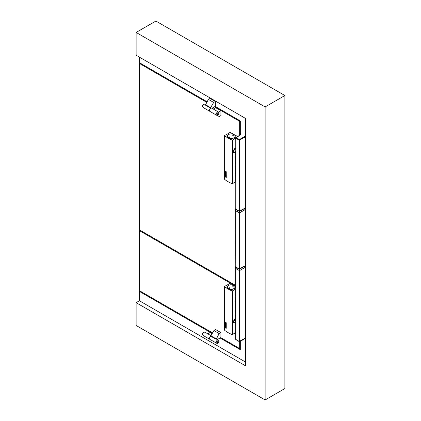 <?xml version="1.0" encoding="UTF-8"?>
<svg xmlns="http://www.w3.org/2000/svg" width="421" height="421" viewBox="0 0 421 421"><rect width="100%" height="100%" fill="white"/><g stroke="black" fill="none" stroke-linecap="round" stroke-linejoin="round"><path stroke-width="0.63" d="M226.272 177.436L226.23 171.747M225.435 171.179L225.435 171.179A33.617 19.408 0 0 0 226.219 171.731L226.219 171.731A33.643 19.424 0 0 1 225.414 171.189L225.414 171.189M224.651 135.667L224.525 135.662A33.617 19.408 0 0 0 232.234 140.109L232.287 140.067A33.522 19.355 0 0 1 224.603 135.63L224.998 135.278A34.58 19.966 180 0 0 230.066 132.352L237.597 136.472M224.525 179.157L224.525 179.283A33.617 19.408 0 0 0 232.234 183.73L232.508 183.688L232.508 140.067M226.287 177.373L226.24 171.757M232.597 139.956L232.508 183.688M225.43 171.505L225.467 176.731A33.643 19.424 0 0 0 226.145 177.209L226.145 171.963A33.643 19.424 0 0 1 225.472 171.489L225.493 176.72A33.617 19.408 0 0 0 226.166 177.199L226.166 177.199M226.219 177.499L226.203 177.504A33.643 19.424 0 0 1 225.414 176.946L225.398 171.194M225.524 175.489L225.524 176.515A33.643 19.424 0 0 0 225.561 176.541L225.561 175.694A33.643 19.424 0 0 0 225.782 175.852L225.782 176.699A33.643 19.424 0 0 0 225.814 176.725L225.814 175.873A33.643 19.424 0 0 0 226.04 176.031L226.04 176.878A33.643 19.424 0 0 0 226.077 176.904L226.098 175.867A33.617 19.408 0 0 1 225.545 175.478L225.524 175.489A33.643 19.424 0 0 0 226.077 175.873M225.561 176.541L225.582 175.71M226.077 176.904L226.098 175.867M225.814 176.725L225.84 175.889M226.077 175.694L226.098 174.657L226.077 175.694A33.643 19.424 0 0 1 226.019 175.657L225.561 174.405L225.561 175.331L225.582 174.468M225.561 175.331A33.643 19.424 0 0 1 225.524 175.31L225.524 174.278A33.643 19.424 0 0 0 225.577 174.315L226.04 175.568L226.04 174.641A33.643 19.424 0 0 0 226.077 174.668M225.577 174.315L226.061 175.557M225.814 173.02A33.643 19.424 0 0 1 225.614 172.873L225.614 171.847A33.643 19.424 0 0 0 225.988 172.11L226.003 173.131A33.643 19.424 0 0 1 225.972 173.126L225.972 172.947A33.643 19.424 0 0 0 226.04 172.994L226.04 172.326A33.643 19.424 0 0 1 225.561 171.989L225.561 172.657A33.643 19.424 0 0 0 225.782 172.815L225.782 172.531A33.643 19.424 0 0 0 225.814 172.557L225.814 173.02L225.814 172.557M225.561 172.657L225.582 172.005M225.561 174.12L225.561 173.273A33.643 19.424 0 0 0 225.782 173.431L225.782 174.278A33.643 19.424 0 0 0 225.814 174.305L225.814 173.452A33.643 19.424 0 0 0 226.04 173.61L226.04 174.457A33.643 19.424 0 0 0 226.077 174.483L226.098 173.447A33.617 19.408 0 0 1 225.545 173.057L225.524 174.099A33.643 19.424 0 0 0 225.561 174.12L225.582 173.289M225.814 174.305L225.84 173.468M225.524 173.068A33.643 19.424 0 0 0 226.077 173.457M226.077 174.483L226.098 173.447M225.619 171.842L225.619 171.842A33.617 19.408 0 0 0 226.009 172.1L226.077 172.4M226.077 172.973L226.098 172.389M235.465 149.166L235.281 148.997A1.489 0.858 120 0 0 234.602 149.039A1.489 0.858 120 0 0 233.523 150.55A1.489 0.858 120 0 0 233.792 151.576A1.489 0.858 120 0 0 233.85 151.607A1.484 0.858 120 0 1 233.544 150.56A1.484 0.858 120 0 1 234.618 149.05A1.484 0.858 120 0 1 235.328 149.034A1.489 0.858 120 0 0 235.281 148.997L234.697 148.66A1.489 0.858 120 0 0 234.692 148.66M235.686 181.698A34.58 19.966 0 0 0 232.897 183.456L232.597 183.524M232.671 183.535L232.671 139.914L232.203 140.019A33.506 19.345 0 0 1 224.688 135.678L224.651 135.615M232.897 183.456L232.671 139.914M234.876 152.628A2.642 1.526 -60 0 1 233.539 152.76M233.655 152.876A2.7 1.558 120 0 0 234.871 152.681A2.7 1.558 120 0 0 234.918 152.655M235.686 148.15L234.092 149.313L233.276 151.355L233.713 152.923L235.113 152.765M228.377 134.567A4.021 2.321 0 0 0 227.198 136.209A4.021 2.321 0 0 0 229.677 138.351A4.021 2.321 0 0 0 234.06 137.851A4.021 2.321 0 0 0 235.239 136.209A4.021 2.321 0 0 0 232.755 134.062A4.021 2.321 0 0 0 228.377 134.567M227.308 135.867A4.021 2.321 0 0 0 227.198 136.309M235.171 136.309A3.957 2.284 180 0 1 235.171 136.404A3.957 2.284 180 0 1 235.129 136.746M227.308 136.746A3.957 2.284 180 0 1 227.261 136.404A3.957 2.284 180 0 1 227.266 136.309M235.234 136.309A4.021 2.321 0 0 0 235.129 135.867M235.686 138.077A34.58 19.966 0 0 0 232.897 139.835M228.94 137.372A0.463 0.268 180 0 1 229.808 137.372M232.629 135.246A0.463 0.268 180 0 1 233.492 135.246M233.981 134.573A3.957 2.284 180 0 1 234.013 134.594A3.957 2.284 180 0 1 235.171 136.209A3.957 2.284 180 0 1 234.013 137.825A3.957 2.284 180 0 1 229.703 138.32A3.957 2.284 180 0 1 227.261 136.209A3.957 2.284 180 0 1 228.419 134.594L228.487 134.557A3.863 2.231 180 0 1 233.95 134.557A3.863 2.231 180 0 1 233.95 137.709A3.863 2.231 180 0 1 228.487 137.709A3.863 2.231 180 0 1 228.487 134.557L228.419 134.594M229.771 136.967A0.558 0.321 180 0 1 228.982 137.425L228.982 137.425A0.558 0.321 180 0 1 229.771 136.967M233.455 134.841A0.558 0.321 180 0 1 232.666 135.299L232.666 135.299A0.558 0.321 180 0 1 233.455 134.841M229.013 137.446A0.463 0.268 180 0 1 229.84 137.272A0.463 0.268 180 0 1 229.734 137.446M232.702 135.315A0.463 0.268 180 0 1 233.523 135.146A0.463 0.268 180 0 1 233.418 135.315M234.823 152.602A2.605 1.505 -60 0 1 233.539 152.718A2.605 1.505 -60 0 1 233.481 152.681M234.218 152.249A2.605 1.505 -60 0 1 233.381 152.486M226.203 328.354L226.14 328.391A33.643 19.424 0 0 1 225.346 327.833L225.356 322.065A33.617 19.408 0 0 0 226.156 322.618L226.245 328.222L226.245 322.891M230.266 283.159L230.003 283.238A34.58 19.966 180 0 1 224.935 286.164L224.461 286.543A33.617 19.408 0 0 0 232.166 290.995L232.224 290.948A33.522 19.355 0 0 1 224.535 286.512L224.572 286.433M224.461 330.038L224.461 330.164A33.617 19.408 0 0 0 232.166 334.616L232.445 334.574L232.445 290.953M232.534 290.837L232.445 334.574M226.13 322.623A33.643 19.424 0 0 1 225.346 322.07L225.372 322.06M225.377 322.365L225.398 327.612A33.643 19.424 0 0 0 226.077 328.091L226.088 322.854A33.643 19.424 0 0 1 225.403 322.37L225.424 327.606A33.617 19.408 0 0 0 226.103 328.08L226.119 328.08M225.461 326.37L225.461 327.401A33.643 19.424 0 0 0 225.498 327.427L225.498 326.575A33.643 19.424 0 0 0 225.714 326.733L225.714 327.585A33.643 19.424 0 0 0 225.751 327.606L225.751 326.759A33.643 19.424 0 0 0 225.972 326.912L225.972 327.764A33.643 19.424 0 0 0 226.009 327.791L226.03 326.749A33.617 19.408 0 0 1 225.482 326.359L225.461 326.37A33.643 19.424 0 0 0 226.009 326.759M225.498 327.427L225.519 326.591M226.009 327.791L226.03 326.749M225.751 327.606L225.772 326.775M226.009 326.58L226.03 325.538L226.009 326.58A33.643 19.424 0 0 1 225.956 326.543L225.498 325.291L225.498 326.217L225.519 325.349M225.498 326.217A33.643 19.424 0 0 1 225.461 326.191L225.461 325.159A33.643 19.424 0 0 0 225.514 325.201L225.972 326.449L225.972 325.522A33.643 19.424 0 0 0 226.009 325.549M225.461 325.159L225.482 325.154A33.617 19.408 0 0 0 225.535 325.191L225.998 326.443M225.751 323.902A33.643 19.424 0 0 1 225.545 323.76L225.545 322.728A33.643 19.424 0 0 0 225.919 322.991L225.919 324.023A33.643 19.424 0 0 1 225.903 324.012L225.903 323.833A33.643 19.424 0 0 0 225.972 323.881L225.972 323.207A33.643 19.424 0 0 1 225.498 322.87L225.498 323.544A33.643 19.424 0 0 0 225.714 323.702L225.714 323.412A33.643 19.424 0 0 0 225.751 323.439L225.772 323.896L225.772 323.428A33.617 19.408 0 0 1 225.735 323.402L225.714 323.412M225.498 323.544L225.519 322.886M225.498 325.007L225.498 324.154A33.643 19.424 0 0 0 225.714 324.312L225.714 325.165A33.643 19.424 0 0 0 225.751 325.191L225.751 324.338A33.643 19.424 0 0 0 225.972 324.491L225.972 325.344A33.643 19.424 0 0 0 226.009 325.37L226.03 324.328A33.617 19.408 0 0 1 225.482 323.944L225.461 324.98A33.643 19.424 0 0 0 225.498 325.007L225.519 324.17M225.751 325.191L225.772 324.354M225.461 323.949A33.643 19.424 0 0 0 226.009 324.338M226.009 325.37L226.03 324.328M225.53 322.733L225.567 322.718A33.617 19.408 0 0 0 225.945 322.986L226.009 323.286M226.009 323.854L226.03 323.275M235.171 287.19A4.021 2.321 -0 0 0 235.065 286.754M233.971 285.438A4.021 2.321 -0 0 0 228.308 285.454A4.021 2.321 -0 0 0 227.13 287.09A4.021 2.321 -0 0 0 229.613 289.238A4.021 2.321 -0 0 0 233.997 288.732A4.021 2.321 -0 0 0 235.171 287.09A4.021 2.321 -0 0 0 233.971 285.438M227.24 287.627A3.957 2.284 180 0 1 227.198 287.29A3.957 2.284 180 0 1 227.198 287.19M233.918 285.459A3.957 2.284 180 0 1 233.95 285.48A3.957 2.284 180 0 1 235.107 287.09A3.957 2.284 180 0 1 233.95 288.706A3.957 2.284 180 0 1 229.64 289.201A3.957 2.284 180 0 1 227.198 287.09A3.957 2.284 180 0 1 228.356 285.48L228.419 285.438A3.863 2.231 180 0 1 233.881 285.438A3.863 2.231 180 0 1 233.881 288.595A3.863 2.231 180 0 1 228.419 288.595A3.863 2.231 180 0 1 228.419 285.438L228.356 285.48M233.502 322.118A2.084 1.205 120 0 0 234.418 322.581M233.86 321.881A2.273 1.31 120 0 1 233.787 321.928A2.273 1.31 120 0 1 233.492 322.065A2.047 1.184 120 0 0 233.818 322.46A2.047 1.184 120 0 0 234.35 322.544M234.597 322.686A2.273 1.31 -60 0 1 233.823 322.712M235.302 318.781L234.108 319.802L233.497 321.328L233.723 322.618L234.734 322.765M235.102 287.19A3.957 2.284 180 0 1 235.107 287.29A3.957 2.284 180 0 1 235.065 287.627M227.24 286.754A4.021 2.321 -0 0 0 227.135 287.19M233.881 321.97A2.047 1.184 -60 0 1 233.502 322.081M232.713 290.79L232.713 334.411L232.829 290.722L232.139 290.9A33.506 19.345 180 0 1 224.619 286.564L224.582 286.501M232.602 286.18L232.602 286.18A0.558 0.321 180 0 1 233.392 285.727A0.558 0.321 180 0 1 232.602 286.18M228.913 288.306L228.913 288.306A0.558 0.321 180 0 1 229.703 287.853A0.558 0.321 180 0 1 228.913 288.306M235.302 318.823A2.084 1.205 120 0 0 234.955 318.955A2.047 1.184 120 0 1 235.302 318.834M232.634 286.201A0.463 0.268 180 0 1 233.46 286.027A0.463 0.268 180 0 1 233.355 286.201M232.56 286.127A0.463 0.268 180 0 1 233.429 286.127M235.686 332.543A34.58 19.966 -0 0 0 232.829 334.342M235.686 288.922A34.58 19.966 -0 0 0 232.829 290.722M228.95 288.327A0.463 0.268 180 0 1 229.64 287.964A0.463 0.268 180 0 1 229.666 288.327M228.877 288.253A0.463 0.268 180 0 1 229.74 288.253M235.765 339.042L235.765 339.3A18.613 10.746 0 0 0 239.312 341.347L244.738 338.479M235.692 339.194L235.749 339.384A18.613 10.746 0 0 0 239.296 341.431L244.738 338.552M235.797 339.326L235.823 339.352A18.519 10.693 0 0 0 239.354 341.389L239.717 341.363M244.669 338.516L239.717 341.373M235.765 138.072L235.765 209.048L235.765 138.072A18.613 10.746 -0 0 0 239.312 140.119L244.738 137.246M235.681 137.835L235.749 138.004A18.613 10.746 -0 0 0 239.296 140.051L244.738 137.172M237.439 139.114A18.519 10.693 0 0 0 239.354 140.082L244.669 137.209M235.686 152.649L235.244 152.397L235.686 180.867M235.244 152.397A2.047 1.184 -60 0 1 235.686 150.907M235.686 323.533L235.671 323.523A2.047 1.184 -60 0 1 235.244 322.554L235.686 293.958M235.686 210.668L235.765 266.803A18.613 10.746 -0 0 0 239.312 268.851L244.822 266.04L239.27 268.93A18.745 10.82 180 0 1 235.628 266.825L235.671 266.488M244.875 266.13L239.907 268.998L239.907 270.393L244.859 267.561L244.822 266.04M235.765 209.048A18.613 10.746 -0 0 0 239.312 211.095L244.822 208.284L239.27 211.174A18.745 10.82 180 0 1 235.628 209.074L235.686 208.727L235.465 208.979A0.521 0.3 180 0 1 235.618 208.763L235.686 208.7M244.875 208.374L239.907 211.242L239.907 212.642L244.859 209.805L244.822 208.284M136.13 32.449L155.875 21.05L284.87 95.52L265.125 106.923L136.13 32.449L136.13 55.246L245.38 118.322L245.38 365.754L136.13 302.678L139.425 300.778L139.425 291.432L140.082 291.053M265.125 106.923L265.125 399.95L136.13 325.48L136.13 302.678M265.125 399.95L284.87 388.551L284.87 95.52M139.425 291.432L212.242 333.474M220.041 337.979L240.312 349.683L240.312 341.31M215.173 106.429L240.312 120.943L240.312 134.904M245.38 361.955L139.425 300.778M207.043 101.735L139.425 62.692L139.425 57.145M212.147 333.648L210.105 332.469L207.753 333.827M209.447 338.473A1.863 1.074 -60 0 1 210.895 336.126A1.863 1.074 120 0 0 209.447 338.473A1.863 1.074 120 0 0 209.832 339.326A1.863 1.074 -60 0 1 209.447 338.473M217.136 115.386L219.188 116.575L220.899 115.586L220.899 110.723L218.536 112.086M203.122 107.471L202.464 106.239C202.722 104.608 203.559 103.94 204.98 104.245A1.863 1.074 120 0 0 203.548 104.745A1.863 1.074 120 0 0 202.733 106.618A1.863 1.074 120 0 0 203.122 107.471L209.832 111.344A1.863 1.074 -60 0 1 209.447 110.491A1.863 1.074 -60 0 1 210.258 108.618A1.863 1.074 -60 0 1 211.695 108.123A1.863 1.074 120 0 0 210.258 108.618A1.863 1.074 120 0 0 209.447 110.491A1.863 1.074 120 0 0 209.832 111.344L216.547 115.222A1.863 1.074 -60 0 1 216.157 114.37A1.863 1.074 -60 0 1 216.973 112.496A1.863 1.074 -60 0 1 218.404 111.997L211.695 108.123A1.863 1.074 120 0 1 212.079 108.971M220.899 110.723L215.631 107.681L213.284 109.039M211.626 108.086A1.863 1.074 120 0 0 211.563 108.044A1.863 1.074 120 0 0 210.632 108.139L205.369 105.097L208.395 99.398L210.105 98.409L215.368 101.45L215.368 106.313L211.968 108.276M208.395 99.398L213.657 102.44L215.368 101.45M210.632 108.139L210.632 107.681L205.369 104.64M210.632 107.681L213.657 102.44M217.494 339.447L220.899 337.484L220.899 332.622L219.188 333.611L216.157 339.31L210.895 336.268L210.895 335.811L213.921 330.569L219.188 333.611M218.404 339.973A1.863 1.074 120 0 0 216.973 340.473A1.863 1.074 120 0 0 216.157 342.347A1.863 1.074 120 0 0 216.547 343.199C217.662 343.794 218.504 343.126 219.067 341.21L218.404 339.973L217.089 339.215A1.863 1.074 120 0 0 216.157 339.31M220.899 332.622L215.631 329.58L213.921 330.569M216.157 338.852L210.895 335.811M240.312 120.943L239.654 121.322L239.654 135.283M239.654 121.322L214.515 106.808M206.716 102.303L139.425 63.455L140.082 63.076M235.686 285.459L139.425 229.877L139.425 63.455M220.699 337.6L239.654 348.541L240.312 348.162M235.686 286.217L139.425 230.64L139.425 290.674L212.573 332.906M239.654 341.684L239.654 348.541M139.425 230.64L140.082 230.261M232.234 183.73L232.234 140.109M224.525 179.283L224.525 135.662M234.097 152.144A2.794 1.61 -60 0 1 233.371 152.465M232.639 183.53L232.639 139.909M232.776 183.524L232.776 139.904M234.134 152.181A2.831 1.631 -60 0 1 233.492 152.486M232.166 334.616L232.166 290.995M224.461 330.164L224.461 286.543M233.481 322.012A2.231 1.289 120 0 0 233.85 321.828A1.489 0.858 -60 0 1 233.792 321.797A1.489 0.858 -60 0 1 233.523 321.418A1.489 0.858 -60 0 1 233.502 321.323M232.608 290.8L232.608 334.421M232.576 290.79L232.576 334.411M234.529 319.297A1.489 0.858 -60 0 1 235.281 319.218A1.489 0.858 -60 0 1 235.297 319.229L235.486 319.423M233.85 321.823A1.484 0.858 -60 0 1 233.544 321.428A1.484 0.858 -60 0 1 233.513 321.244M234.45 319.376A1.484 0.858 -60 0 1 235.297 319.234L234.892 318.992M239.796 268.835L239.796 212.716M239.312 212.726L239.312 268.851M235.765 210.726L235.765 266.803M239.796 341.331L239.796 270.471M236.007 339.652L235.749 339.384M235.681 339.294L235.749 339.463A18.613 10.746 0 0 0 239.296 341.51L239.296 341.431M235.765 339.3L235.765 268.482M235.676 339.258L235.676 339.331A0.374 0.374 0 0 0 235.823 339.626L239.37 341.678L239.786 341.415M244.659 338.8L239.707 341.657A0.374 0.374 0 0 1 239.37 341.678L244.738 338.631M239.312 341.347L239.312 270.482M239.796 140.098L239.796 211.079M241.001 134.636L235.749 137.93A18.613 10.746 0 0 0 239.296 139.977L239.296 140.051M244.475 136.641L239.523 139.498A18.24 10.53 0 0 1 236.049 137.493L235.749 138.004M244.738 137.099L239.786 139.956L239.523 139.498L239.296 139.977L239.786 140.03M239.312 140.119L239.312 211.095M235.255 152.849L234.26 152.276A1.863 1.074 -60 0 1 233.95 151.876A1.863 1.074 -60 0 1 233.934 150.944A1.863 1.074 -60 0 1 235.686 148.971M233.929 150.86A1.71 0.989 -60 0 1 235.139 149.176M233.876 151.36A1.71 0.989 -60 0 1 233.913 150.934M235.244 322.554L235.686 322.807M235.339 323.112L234.26 322.491A1.863 1.074 -60 0 1 233.934 322.049A1.863 1.074 -60 0 1 233.95 321.102A1.863 1.074 -60 0 1 235.297 319.307M233.876 321.581A1.71 0.989 -60 0 1 233.929 321.091M233.944 321.023A1.71 0.989 -60 0 1 235.139 319.392M239.854 268.903L239.907 268.998A0.521 0.3 180 0 1 239.228 269.024A18.819 10.867 180 0 1 235.571 266.914L235.571 268.314A0.521 0.3 180 0 1 235.465 268.13L235.465 266.73A0.521 0.3 180 0 1 235.618 266.519L235.465 266.73A0.521 0.3 180 0 0 235.571 266.914L235.628 266.825M239.27 268.93L239.228 270.424A18.819 10.867 180 0 1 235.571 268.314L235.465 268.13M244.859 267.561L239.891 270.429L239.239 270.456L239.907 270.393A0.521 0.3 180 0 1 239.228 270.424L235.623 268.351M244.875 267.524L239.907 270.393M239.228 270.429A18.745 10.82 180 0 1 237.297 269.456M239.854 211.153L239.907 211.242A0.521 0.3 180 0 1 239.228 211.268A18.819 10.867 180 0 1 235.571 209.158L235.571 210.558A0.521 0.3 180 0 1 235.465 210.374L235.465 208.979A0.521 0.3 180 0 0 235.571 209.158L235.628 209.074M239.27 211.174L239.228 212.668A18.819 10.867 180 0 1 235.571 210.558L235.465 210.374M244.859 209.805L239.891 212.673L239.239 212.7L239.907 212.642A0.521 0.3 180 0 1 239.228 212.668L235.623 210.595M244.875 209.774L239.907 212.642M239.228 212.673A18.745 10.82 180 0 1 237.297 211.7M204.98 332.227C203.559 331.922 202.722 332.585 202.464 334.216L203.122 335.448A1.863 1.074 -60 0 1 202.733 334.595A1.863 1.074 -60 0 1 203.548 332.722A1.863 1.074 -60 0 1 204.98 332.227L210.968 335.684M217.478 114.37A0.931 0.537 -60 0 1 218.136 113.228A0.931 0.537 -60 0 1 218.794 113.607A0.931 0.537 -60 0 1 218.136 114.749A0.931 0.537 -60 0 1 217.478 114.37M218.794 341.589A0.931 0.537 120 0 0 218.136 341.21A0.931 0.537 120 0 0 217.478 342.347A0.931 0.537 120 0 0 218.136 342.726A0.931 0.537 120 0 0 218.794 341.589M224.493 179.22L224.493 135.599M233.287 151.286L234.029 151.649M224.425 330.101L224.425 286.48M233.471 321.612L234.076 321.87M235.686 339.173L235.686 268.424M240.812 134.615L235.86 137.478A0.374 0.374 0 0 0 235.676 137.799L235.676 137.872M234.26 152.276L233.892 150.892C234.534 149.366 235.276 148.755 236.123 149.05M234.26 322.491L233.902 321.049L235.297 319.265M203.122 335.448L216.547 343.199M216.547 115.222C217.967 115.522 218.804 114.859 219.067 113.228L218.404 111.997M204.98 104.245L205.443 104.513"/></g></svg>
